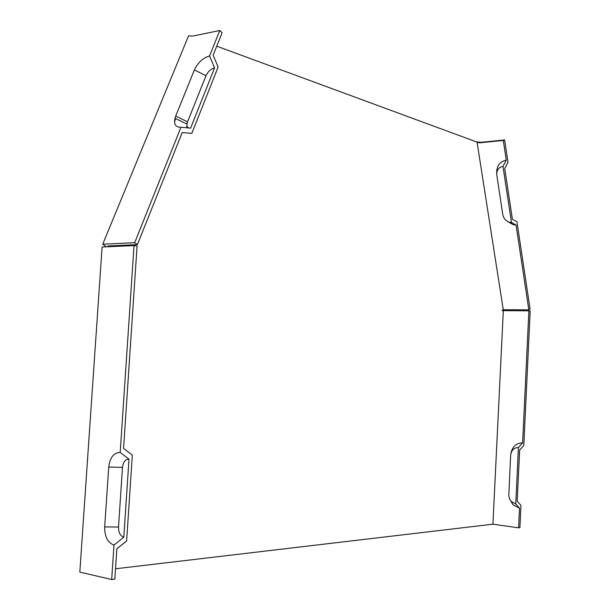 <?xml version="1.0" encoding="UTF-8"?>
<svg xmlns="http://www.w3.org/2000/svg" width="610" height="610" viewBox="0 0 610 610"><rect width="100%" height="100%" fill="white"/><g stroke="black" fill="none" stroke-linecap="round" stroke-linejoin="round"><path stroke-width="0.91" d="M509.487 498.789L512.972 504.79L519.514 508.161L515.747 504.005L518.439 447.511L522.617 442.929C516.136 443.012 512.209 446.665 510.829 453.878M518.439 447.511C513.925 447.618 511.325 450.233 510.639 455.35L508.778 495.755L509.602 499.056L511.081 501.405L515.747 504.005M522.617 442.929L528.893 310.825L530.182 311.039L523.799 445.506L519.644 450.096L517.204 501.252L520.955 505.416L519.903 527.642L518.584 527.81L519.514 508.161M115.519 568.779L492.903 524.196L503.319 310.673L528.893 310.825M492.903 524.196L518.584 527.81M113.986 545.058C107.734 542.793 104.63 536.747 104.684 526.926L108.725 467.039C109.983 457.477 113.803 452.605 120.193 452.422L134.04 245.571L102.099 247.012L79.819 572.127L111.683 579.5L113.986 545.058L123.807 537.196C120.254 535.946 118.492 532.545 118.508 527.002L122.488 467.374C123.205 461.976 125.37 459.238 129 459.155L120.193 452.422M188.734 127.963C186.82 127.017 186.439 124.974 187.567 121.832L205.982 75.731C207.987 71.522 210.862 68.892 214.59 67.847L209.581 55.945L219.783 30.5L222.109 32.772L213.157 55.167L218.136 67.031L191.83 133.407L182.207 132.561L137.395 244.64L134.68 242.704L102.739 244.213L106.483 246.814M174.529 122.023L175.611 118.592L186.965 124.074M191.83 133.407L189.199 133.171M186.546 127.764L186.98 125.607M108.976 246.699L107.947 245.99L137.395 244.64M506.834 221.033L513.178 224.709L516.045 224.968L511.485 222.429L502.983 166.385L506.285 160.224C500.261 161.299 497.058 165.257 496.677 172.104L496.677 173.995M502.983 166.385C499.033 167.071 496.936 169.664 496.677 174.17L502.747 214.415C503.608 218.54 505.896 221.155 509.602 222.261L511.485 222.429M506.285 160.224L503.303 140.445L504.63 139.949L480.794 142.351L476.12 141.756L479.445 142.839L503.303 140.445M503.319 310.673L501.999 310.459L503.265 309.705L477.043 142.016M503.265 309.705L528.839 309.849L516.045 224.968M504.63 139.949L508 162.313L504.714 168.474L512.392 219.226L516.944 221.788L530.082 309.087L528.839 309.849M134.04 245.571L137.075 246.074L123.563 448.373L132.324 455.113L126.628 540.917L116.853 548.786L114.832 579.103L111.683 579.5M134.68 242.704L180.979 127.254C174.978 127.33 173.217 123.609 175.695 116.091L194.361 69.936C197.93 62.51 203 57.851 209.581 55.945M102.739 244.213L188.536 35.868L193.027 36.013L219.783 30.5M180.979 127.254L190.625 128.138L214.59 67.847M123.807 537.196L129 459.155M216.748 46.177L476.097 141.749M479.445 142.839L480.794 142.351M104.684 526.926L118.508 527.002M108.725 467.039L122.488 467.374M194.361 69.936L205.982 75.731M175.695 116.091L187.567 121.832M511.447 501.801L512.972 504.79M509.602 222.261L513.178 224.709"/></g></svg>
